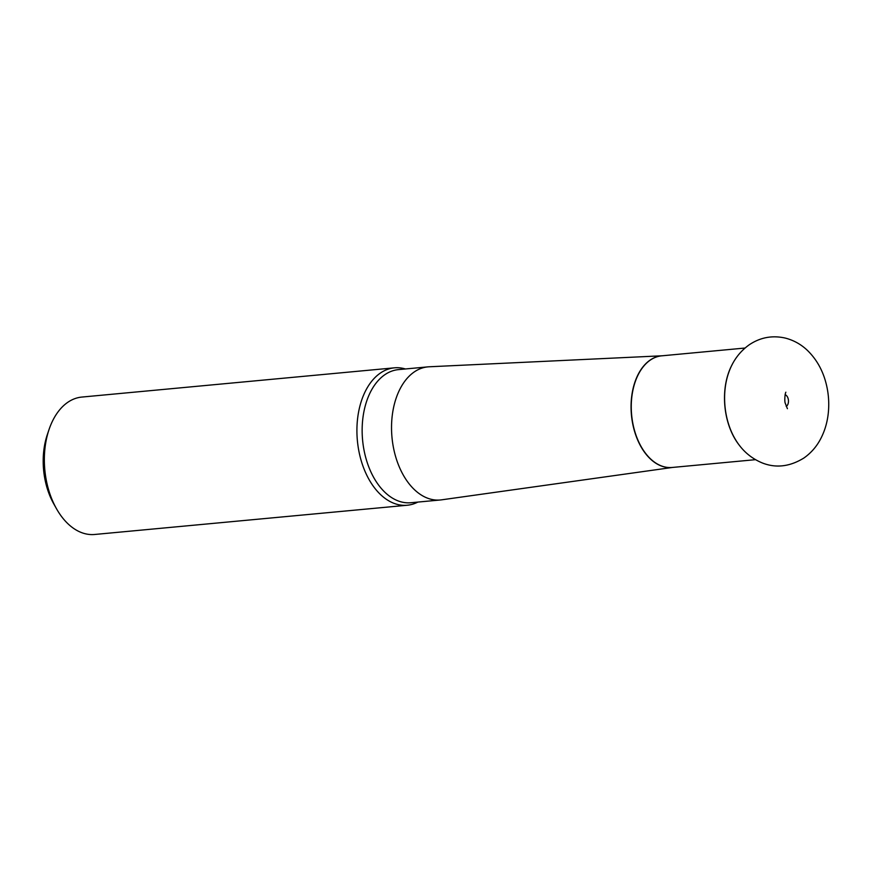 <?xml version="1.0" encoding="UTF-8"?>
<svg xmlns="http://www.w3.org/2000/svg" width="872" height="872" viewBox="0 0 872 872"><rect width="100%" height="100%" fill="white"/><g stroke="black" fill="none" stroke-linecap="round" stroke-linejoin="round"><path stroke-width="1.31" d="M417.852 502.087A69.008 43.654 -95.3 0 1 407.268 505.237A69.008 43.654 -95.3 0 1 359.079 452.11A69.008 43.654 -95.3 0 1 380.356 373.085A69.008 43.654 -95.3 0 1 394.417 367.831A69.008 43.654 -95.3 0 1 405.404 368.976M786.217 406.407A6.148 3.891 84.7 0 0 786.391 406.298A6.148 3.891 84.7 0 0 788.419 400.139A6.148 3.891 84.7 0 0 785.116 394.678M394.417 367.831L81.859 397.065A69.008 43.654 84.7 0 0 67.787 402.308A69.008 43.654 84.7 0 0 49.061 429.482A69.008 43.654 84.7 0 0 56.473 508.703A69.008 43.654 84.7 0 0 94.71 534.471L407.268 505.237M672.595 467.425L441.548 499.841A66.85 42.292 -95.3 0 1 440.327 499.983A66.85 42.292 -95.3 0 1 393.632 448.513A66.85 42.292 -95.3 0 1 414.244 371.952A66.85 42.292 -95.3 0 1 427.869 366.872A66.85 42.292 -95.3 0 1 429.1 366.785L662.153 355.787M735.151 439.008C741.723 450.268 750.836 458.269 762.499 463.032C776.102 468.308 789.901 466.64 803.897 458.018C811.178 452.895 816.879 446.3 820.988 438.202C825.086 430.136 827.55 421.372 828.4 411.933C829.316 401.589 828.367 391.419 825.544 381.413C822.078 369.139 816.05 358.806 807.439 350.413C801.139 344.396 793.803 340.309 785.443 338.118C772.439 335.131 760.373 337.355 749.266 344.767C739.75 351.58 732.96 360.703 728.894 372.104A56.07 35.469 84.7 0 0 735.151 439.008A56.07 35.469 84.7 0 0 735.521 439.63M49.061 429.482L47.317 434.638A60.375 38.205 84.7 0 0 53.802 503.951L56.473 508.703M427.869 366.872L398.482 369.619A66.85 42.292 84.7 0 0 384.857 374.698A66.85 42.292 84.7 0 0 364.245 451.271A66.85 42.292 84.7 0 0 410.93 502.73L440.327 499.983M672.421 467.447A56.07 35.48 -95.3 0 1 632.887 424.664A56.07 35.48 -95.3 0 1 650.109 360.103A56.07 35.48 -95.3 0 1 661.979 355.798M745.026 348.037L661.728 355.831A56.07 35.469 84.7 0 0 650.294 360.092A56.07 35.469 84.7 0 0 633.018 424.304A56.07 35.469 84.7 0 0 672.17 467.468L755.468 459.675M739.816 445.865A56.07 35.469 -95.3 0 1 732.208 364.518M787.405 408.696L785.312 403.333C784.375 401.676 784.887 393.697 785.857 392.204"/></g></svg>
